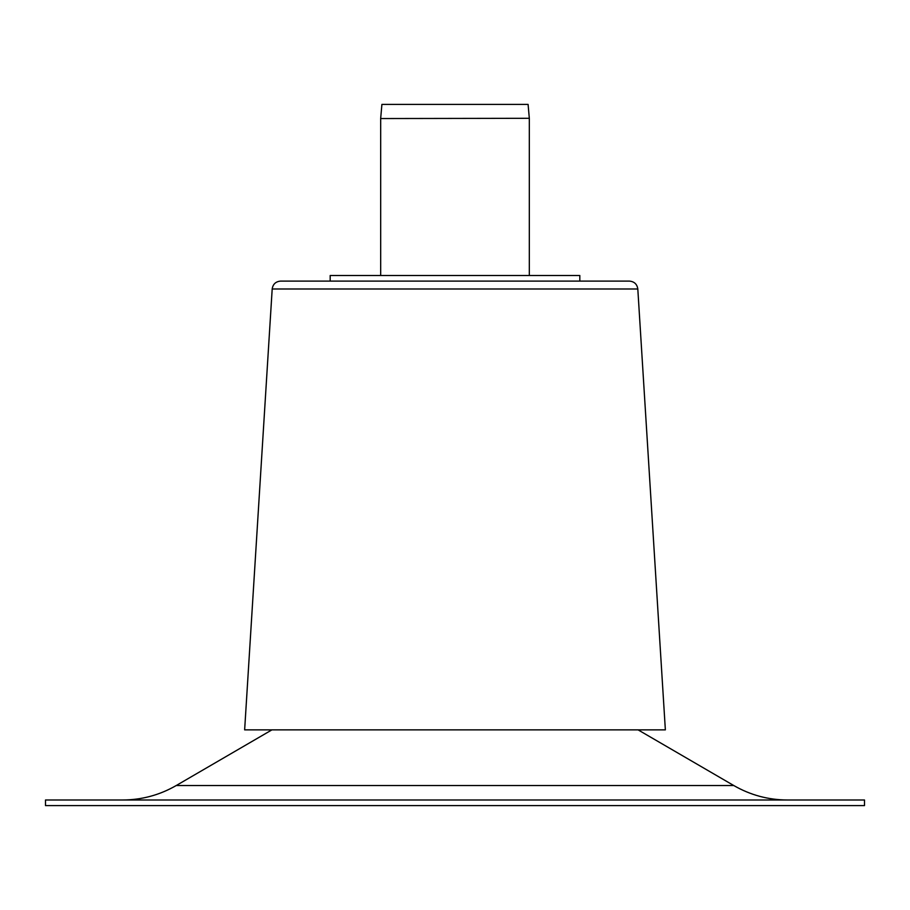 <?xml version="1.0" encoding="UTF-8"?>
<svg xmlns="http://www.w3.org/2000/svg" width="910" height="910" viewBox="0 0 910 910"><rect width="100%" height="100%" fill="white"/><g stroke="black" fill="none" stroke-linecap="round" stroke-linejoin="round"><path stroke-width="1.36" d="M45.5 799.992L864.5 799.992L864.5 805.6L45.5 805.6L45.5 799.992M638.081 729.865L733.779 785.535C750.363 795.078 768.233 799.901 787.366 799.992M380.687 118.3L381.904 104.4L528.096 104.4L529.313 118.3L380.676 118.55L529.313 118.3M529.324 275.491L529.324 118.55M272.192 288.993C272.92 284.159 275.73 281.531 280.599 281.099L629.402 281.099C634.27 281.531 637.08 284.159 637.808 288.993L665.358 729.865L244.642 729.865L272.192 288.993L637.808 288.993M579.818 281.099L579.818 275.491L330.182 275.491L330.182 281.099M271.919 729.865L176.221 785.535L733.779 785.535M176.221 785.535C159.637 795.078 141.767 799.901 122.634 799.992M380.676 118.55L380.676 275.491"/></g></svg>
